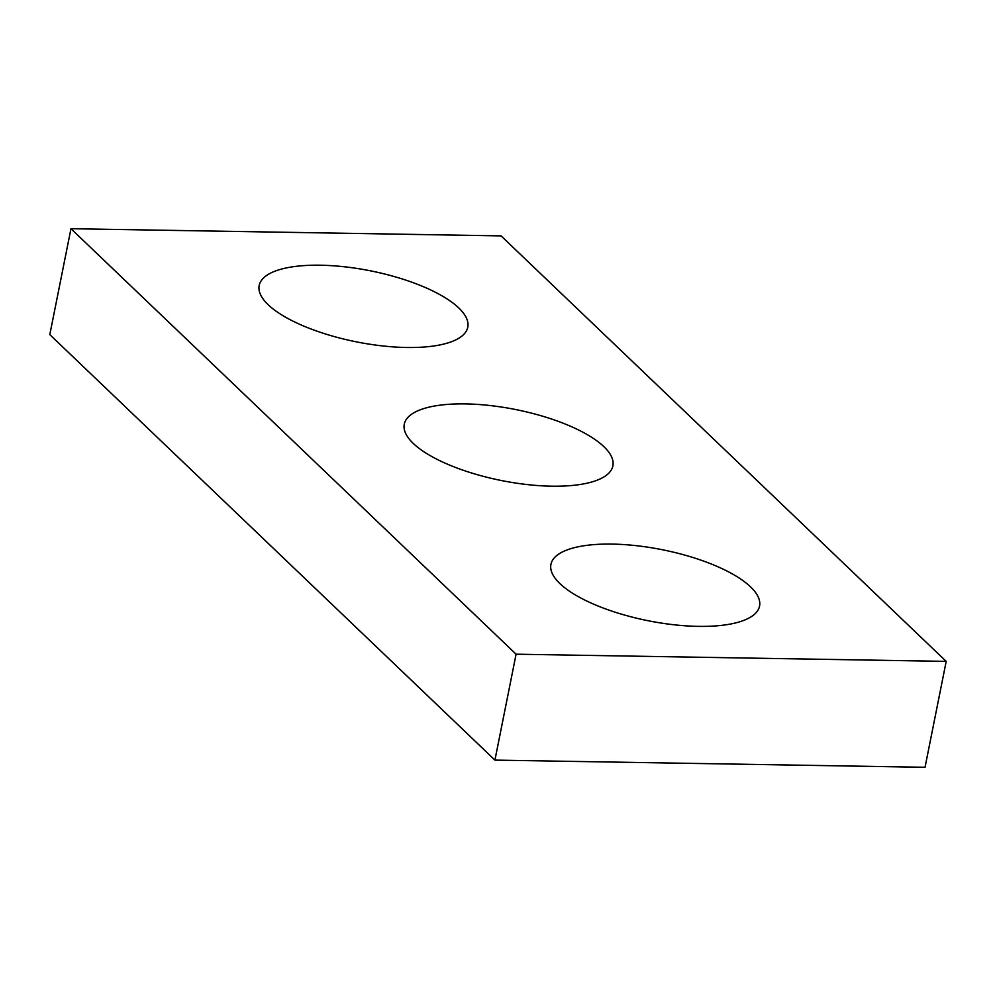 <?xml version="1.0" encoding="UTF-8"?>
<svg xmlns="http://www.w3.org/2000/svg" width="996" height="996" viewBox="0 0 996 996"><rect width="100%" height="100%" fill="white"/><g stroke="black" fill="none" stroke-linecap="round" stroke-linejoin="round"><path stroke-width="1.49" d="M494.925 760.11L49.8 334.619L70.965 228.707L501.075 235.89L946.2 661.381L925.035 767.293L494.925 760.11L516.09 654.198L70.965 228.707M516.09 654.198L946.2 661.381M406.517 347.492A106.373 36.205 11.3 0 0 467.784 327.198A106.373 36.205 11.3 0 0 370.574 270.85A106.373 36.205 11.3 0 0 259.184 285.503A106.373 36.205 11.3 0 0 406.517 347.492M551.622 486.185A106.373 36.205 11.3 0 0 612.889 465.891A106.373 36.205 11.3 0 0 515.679 409.543A106.373 36.205 11.3 0 0 404.276 424.209A106.373 36.205 11.3 0 0 551.622 486.185M698.271 626.372A106.373 36.205 11.3 0 0 759.55 606.078A106.373 36.205 11.3 0 0 662.328 549.73A106.373 36.205 11.3 0 0 550.937 564.383A106.373 36.205 11.3 0 0 698.271 626.372"/></g></svg>
